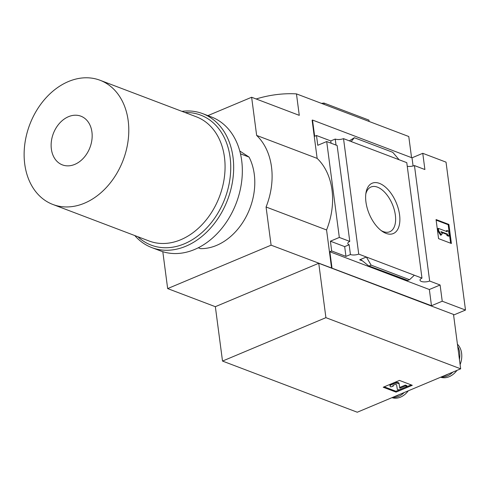 <?xml version="1.0" encoding="UTF-8"?>
<svg xmlns="http://www.w3.org/2000/svg" width="490" height="490" viewBox="0 0 490 490"><rect width="100%" height="100%" fill="white"/><g stroke="black" fill="none" stroke-linecap="round" stroke-linejoin="round"><path stroke-width="0.73" d="M198.291 247.775L200.582 248.644A57.312 43.12 110.8 0 0 246.078 216.794A57.312 43.12 110.8 0 0 249.061 157.088L239.763 151M240.474 153.829L249.061 157.088M222.515 361.069L357.271 412.225L460.667 368.823L453.507 314.433L318.751 263.277L215.349 306.679L222.515 361.069L325.911 317.667L460.667 368.823M383.223 387.235L399.448 380.424L412.286 385.299L396.055 392.11L383.223 387.235M453.587 315.052L465.5 310.054L446.029 162.141L422.76 153.309L424.897 169.534L414.454 165.571A6.254 2.395 -7.5 0 1 407.257 166.282M349.768 241.411L337.138 145.512L326.695 141.549L339.325 237.448L349.768 241.411A6.254 2.395 172.5 0 0 347.808 243.518A6.254 2.395 172.5 0 0 349.143 244.743L350.43 254.524A6.254 2.395 172.5 0 0 358.729 254.108L421.976 278.118A6.254 2.395 172.5 0 0 420.022 280.219A6.254 2.395 172.5 0 0 423.427 281.873A6.254 2.395 172.5 0 0 429.657 281.033L440.1 284.996L442.231 301.221L465.5 310.054M442.231 301.221L431.482 305.729L271.099 245.172L266.07 207.001A65.133 49 -69.2 0 0 256.65 135.43L251.627 97.259L299.28 115.352L296.456 93.884A175.916 132.343 -69.2 0 0 256.135 98.974M215.355 306.697L167.66 288.586L271.099 245.172M413.088 165.988L412.01 157.823L312.522 120.056L312.118 120.228L317.146 158.393A65.133 49 110.8 0 1 326.567 229.963L266.07 207.001M412.01 157.823L422.76 153.309M312.522 120.056L314.66 136.275L316.485 135.51L317.771 145.291L326.695 141.549M331.589 268.134L326.567 229.963M339.325 237.448L330.401 241.196L331.687 250.978L329.862 251.744L332 267.963M316.485 135.51L330.768 140.93L335.227 139.062L336.024 145.083M421.976 278.118L406.78 162.656L343.527 138.646A6.254 2.395 -7.5 0 1 335.227 139.062M350.43 254.524L345.971 256.399L331.687 250.978M440.1 284.996L429.35 289.51L329.862 251.744M414.344 275.221L409.536 279.71L371.12 265.127L366.367 257.005L359.672 259.816L362.453 260.87M343.527 138.646L358.729 254.108M386.047 233.375A27.299 14.627 -112.8 0 1 382.359 231.427A27.299 14.627 -112.8 0 1 366.03 192.521A27.299 14.627 -112.8 0 1 384.148 186.053A27.299 14.627 -112.8 0 1 399.858 218.124A27.299 14.627 -112.8 0 1 386.047 233.375M409.536 279.71L407.337 280.543L368.56 265.825L407.778 280.452M371.12 265.127L369.356 265.868M368.56 265.825L362.128 260.6L360.946 259.884L359.672 259.816M351.165 141.543L354.35 137.733L349.327 140.844M354.35 137.733L392.766 152.317L399.142 159.758M451.406 243.506L438.568 238.636L436.057 219.551L448.889 224.426L451.406 243.506M414.454 165.571L429.657 281.033M162.803 251.695L167.66 288.586M317.146 158.393L256.65 135.43M411.563 157.651L408.776 136.52L296.456 93.884M365.81 193.973A24.267 13.003 -112.8 0 1 371.004 186.99A24.267 13.003 -112.8 0 1 392.386 204.336A24.267 13.003 -112.8 0 1 389.789 231.746A24.267 13.003 -112.8 0 1 383.321 231.592A24.267 13.003 -112.8 0 1 381.171 230.563M448.889 224.426L448.179 224.72L436.131 220.145M450.616 243.212L448.179 224.72M441.386 234.98L438.673 230.741L437.962 231.041L440.675 235.274L442.299 233.724L440.939 231.605L447.499 234.091L446.788 234.392L446.941 235.586L448.546 236.192L449.257 235.892L447.652 235.286L446.941 235.586M438.673 230.741L438.354 228.358L437.65 228.652L437.962 231.041M438.354 228.358L447.18 231.709L447.027 230.514L446.317 230.815L446.396 231.409M447.027 230.514L448.632 231.121L449.257 235.892M447.652 235.286L447.499 234.091M441.423 232.352L446.788 234.392M431.482 305.729L429.35 289.51M331.069 143.203L330.768 140.93M345.971 256.399L344.678 246.617L330.401 241.196M349.143 244.743L344.678 246.617M318.751 263.277L325.911 317.667M447.86 374.201A18.89 14.21 110.8 0 1 443.34 376.099M457.721 346.436A18.89 14.21 110.8 0 1 459.436 359.464M452.882 372.094A18.89 14.21 110.8 0 1 441.208 376.994M457.427 344.213A18.89 14.21 110.8 0 1 460.116 364.64M456.95 370.385A18.89 14.21 110.8 0 1 440.651 377.227M399.185 394.634A18.89 14.21 110.8 0 1 394.664 396.533M404.207 392.527A18.89 14.21 110.8 0 1 392.533 397.427M408.274 390.818A18.89 14.21 110.8 0 1 391.976 397.66M251.627 97.259L207.876 115.622M369.111 121.465L368.933 120.111L324 103.059A211.674 159.244 -69.2 0 0 321.465 103.378M324.178 104.407L324 103.059M51.364 149.052A26.05 19.6 110.8 0 1 79.068 115.622A26.05 19.6 110.8 0 1 84.507 156.941A26.05 19.6 110.8 0 1 51.364 149.052M24.739 164.07A66.432 49.98 110.8 0 1 45.686 98.19A66.432 49.98 110.8 0 1 100.034 80.256A66.432 49.98 110.8 0 1 123.18 160.101A66.432 49.98 110.8 0 1 52.877 204.471A66.432 49.98 110.8 0 1 24.739 164.07M100.034 80.256L196.312 116.804A66.432 49.98 110.8 0 1 219.459 196.649A66.432 49.98 110.8 0 1 149.156 241.019L52.877 204.471M411.184 384.883L395.945 391.277L396.055 392.11M400.171 388.141L405.42 385.936L407.025 386.543L398.909 389.948L397.304 389.342L396.618 384.864A1.305 0.502 -7.5 0 0 395.859 384.521A1.305 0.502 -7.5 0 0 394.53 384.736L393.531 385.152A1.825 0.698 -7.5 0 0 392.845 385.82A1.825 0.698 -7.5 0 0 393.237 386.175L390.885 386.904A3.908 1.501 -7.5 0 1 390.052 386.138A3.908 1.501 -7.5 0 1 391.522 384.711L393.703 383.799A3.387 1.299 -7.5 0 1 397.163 383.241A3.387 1.299 -7.5 0 1 399.142 384.136L399.754 388.111L400.171 388.141L400.06 387.302L405.31 385.103L405.42 385.936M400.06 387.302L399.644 387.278L399.754 388.111M390.052 386.138L389.948 385.305A3.908 1.501 -7.5 0 1 391.412 383.878L393.593 382.966A3.387 1.299 -7.5 0 1 397.053 382.408A3.387 1.299 -7.5 0 1 399.032 383.303L399.644 387.278M393.133 385.373L393.237 386.175M405.31 385.103L406.914 385.71L407.025 386.543M395.945 391.277L384.215 386.818M181.943 111.346A71.644 53.9 110.8 0 1 202.658 113.637L211.319 116.926A71.644 53.9 110.8 0 1 236.284 203.038A71.644 53.9 110.8 0 1 160.463 250.886L151.802 247.597A71.644 53.9 110.8 0 1 134.787 235.568M202.658 113.637A71.644 53.9 110.8 0 1 227.617 199.749A71.644 53.9 110.8 0 1 151.802 247.597M185.018 112.516A69.562 52.332 110.8 0 1 224.867 198.701A69.562 52.332 110.8 0 1 137.862 236.731M399.032 383.303L399.142 384.136M393.593 382.966L393.703 383.799M391.412 383.878L391.522 384.711"/></g></svg>
